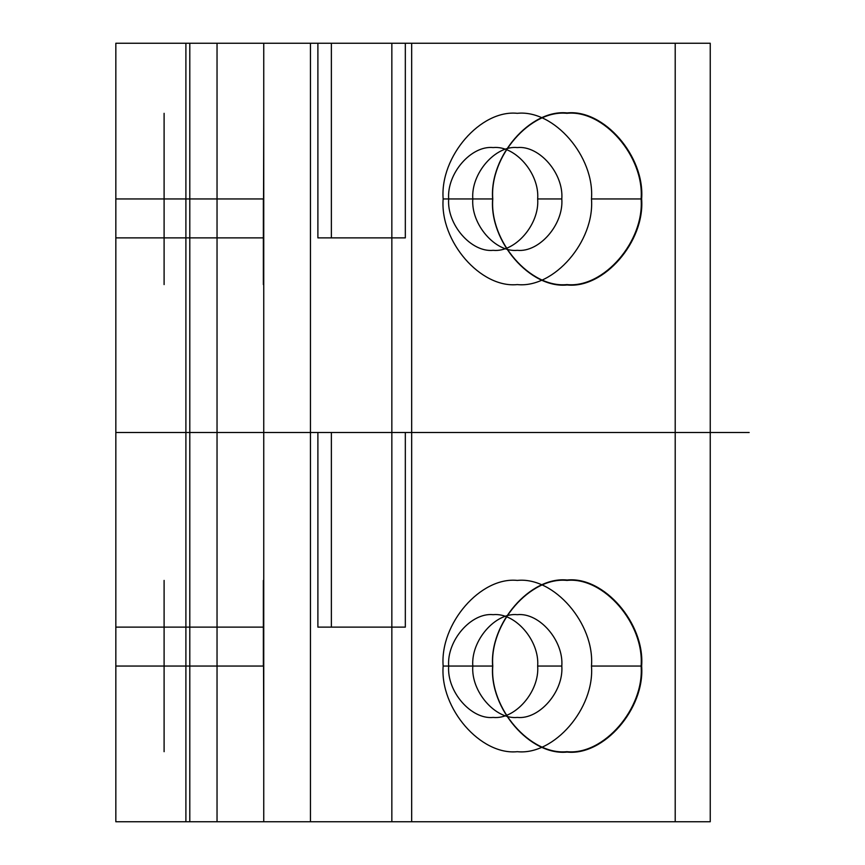 <?xml version="1.0" encoding="UTF-8"?>
<svg xmlns="http://www.w3.org/2000/svg" width="865" height="865" viewBox="0 0 865 865"><rect width="100%" height="100%" fill="white"/><g stroke="black" fill="none" stroke-linecap="round" stroke-linejoin="round"><path stroke-width="1.3" d="M331.371 627.125L331.371 432.5L317.887 432.5L317.887 627.125L405.328 627.125L405.328 432.5L391.845 432.5L391.845 237.875L405.328 237.875L405.328 43.25L710.241 43.25L331.371 43.25L405.328 43.25L405.328 237.875L331.371 237.875L331.371 43.25M185.899 821.75L185.899 43.25L115.834 43.25L115.834 821.75L115.834 627.125L115.834 821.75L675.208 821.75L675.208 43.25M189.792 821.75L189.792 43.25L411.664 43.25L263.749 43.25L263.749 432.5L263.749 237.875L115.834 237.875L115.834 432.5L263.749 432.5L263.749 821.75L263.749 627.125L115.834 627.125L263.749 627.125L263.749 821.75L263.749 627.125M115.834 198.95L115.834 147.569L115.834 250.331L115.834 198.95L164.101 198.95L164.101 113.315L164.101 198.95L164.101 147.569L164.101 198.95L263.749 198.95L263.749 284.974L263.749 112.926L263.36 284.585L263.36 198.95L164.101 198.95L164.101 284.585L164.101 198.95L115.834 198.95M537.673 198.95C539.663 173.53 515.194 145.277 493.18 147.569C471.166 145.277 446.697 173.53 448.675 198.95C446.697 224.37 471.166 252.623 493.18 250.331C515.194 252.623 539.663 224.37 537.673 198.95L561.807 198.95C563.796 173.53 539.327 145.277 517.313 147.569C495.299 145.277 470.83 173.53 472.809 198.95C470.83 224.37 495.299 252.623 517.313 250.331C539.327 252.623 563.796 224.37 561.807 198.95M443.15 198.95C439.831 241.313 480.616 288.413 517.313 284.585C554 288.413 594.785 241.313 591.476 198.95C594.785 156.587 554 109.487 517.313 113.315C480.616 109.487 439.831 156.587 443.15 198.95L492.78 198.95C489.46 241.313 530.245 288.413 566.943 284.585C603.629 288.413 644.414 241.313 641.106 198.95L641.635 198.95C644.966 156.392 603.997 109.076 567.137 112.926C530.277 109.076 489.309 156.392 492.639 198.95C489.309 241.508 530.277 288.824 567.137 284.974C603.997 288.824 644.966 241.508 641.635 198.95M115.834 666.05L115.834 717.431L115.834 614.669L115.834 666.05L263.749 666.05L263.749 580.026L263.749 752.074L263.36 580.415L263.36 666.05L164.101 666.05L164.101 580.415L164.101 751.685L164.101 666.05L164.101 717.431L164.101 666.05L115.834 666.05M591.476 666.05C594.785 623.687 554 576.587 517.313 580.415C480.616 576.587 439.831 623.687 443.15 666.05C439.831 708.413 480.616 755.513 517.313 751.685C554 755.513 594.785 708.413 591.476 666.05L641.635 666.05C644.966 623.492 603.997 576.177 567.137 580.026C530.277 576.177 489.309 623.492 492.639 666.05C489.309 708.608 530.277 755.923 567.137 752.074C603.997 755.923 644.966 708.608 641.635 666.05M317.887 432.5L391.845 432.5L391.845 627.125L405.328 627.125L317.887 627.125M472.809 666.05C470.83 691.47 495.299 719.723 517.313 717.431C539.327 719.723 563.796 691.47 561.807 666.05C563.796 640.63 539.327 612.377 517.313 614.669C495.299 612.377 470.83 640.63 472.809 666.05L448.675 666.05C446.697 691.47 471.166 719.723 493.18 717.431C515.194 719.723 539.663 691.47 537.673 666.05L561.807 666.05M675.208 821.75L710.241 821.75L710.241 43.25L710.241 821.75L263.749 821.75L263.749 43.25L185.899 43.25M310.459 821.75L217.039 821.75L310.459 821.75L310.459 43.25L217.039 43.25L217.039 821.75M405.328 43.25L391.845 43.25L391.845 237.875L405.328 237.875M443.15 666.05L492.78 666.05C489.46 708.413 530.245 755.513 566.943 751.685C603.629 755.513 644.414 708.413 641.106 666.05C644.414 623.687 603.629 576.587 566.943 580.415C530.245 576.587 489.46 623.687 492.78 666.05L492.639 666.05M591.476 198.95L641.106 198.95C644.414 156.587 603.629 109.487 566.943 113.315C530.245 109.487 489.46 156.587 492.78 198.95L492.639 198.95M331.371 432.5L405.328 432.5L405.328 627.125M317.887 43.25L317.887 237.875L391.845 237.875L391.845 43.25M263.749 432.5L115.834 432.5L263.749 432.5L115.834 432.5L115.834 237.875L263.749 237.875L263.749 432.5L263.749 237.875M189.792 43.25L115.834 43.25L115.834 821.75L263.749 821.75M537.673 666.05C539.663 640.63 515.194 612.377 493.18 614.669C471.166 612.377 446.697 640.63 448.675 666.05M317.887 237.875L331.371 237.875M391.845 821.75L391.845 432.5L410.01 432.5L115.932 432.5L749.166 432.5L405.328 432.5M411.664 43.25L411.664 821.75M448.675 198.95L472.809 198.95M217.039 43.25L310.459 43.25M250.093 432.5L310.33 432.5L250.093 432.5"/></g></svg>
